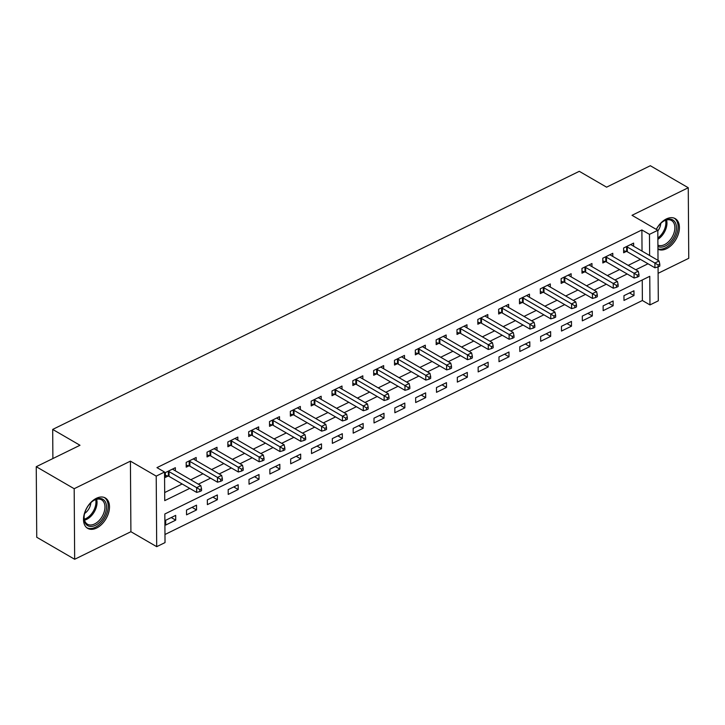 <?xml version="1.0" encoding="UTF-8"?>
<svg xmlns="http://www.w3.org/2000/svg" width="725" height="725" viewBox="0 0 725 725"><rect width="100%" height="100%" fill="white"/><g stroke="black" fill="none" stroke-linecap="round" stroke-linejoin="round"><path stroke-width="1.09" d="M96.606 528.045A17.581 11.038 120.1 0 0 108.623 512.72A17.581 11.038 120.1 0 0 105.324 497.966A17.581 11.038 120.1 0 0 96.398 498.293A17.581 11.038 120.1 0 0 84.381 513.617A17.581 11.038 120.1 0 0 87.68 528.371A17.581 11.038 120.1 0 0 96.606 528.045M657.938 249.228A17.581 11.038 120.1 0 0 666.529 248.711A17.581 11.038 120.1 0 0 678.546 233.396A17.581 11.038 120.1 0 0 675.247 218.642A17.581 11.038 120.1 0 0 666.32 218.968A17.581 11.038 120.1 0 0 656.279 229.39M658.064 266.927L658.3 300.83L649.963 304.917L649.763 276.307L164.829 513.989L165.028 542.59L156.7 546.668L156.21 476.117L164.539 472.029L164.738 500.64L189.742 488.387M130.908 531.706L130.418 461.145L74.177 488.713L36.25 466.701L36.739 537.261L74.666 559.274L130.908 531.706L156.7 546.668M658.11 273.316L688.75 258.299L688.261 187.739L632.019 215.307L657.802 230.278L658.019 260.375M164.974 534.497L642.377 300.513L649.963 304.917M74.177 488.713L74.666 559.274M36.25 466.701L79.995 445.268L52.689 429.417L579.284 171.317L606.589 187.168L650.334 165.726L688.261 187.739M642.377 300.513L642.241 280.004M633.949 290.77L623.953 295.673L623.989 300.44L633.985 295.537L633.949 290.77M613.123 300.984L603.118 305.877L603.155 310.644L613.151 305.751L613.123 300.984M592.289 311.188L582.293 316.091L582.329 320.858L592.325 315.955L592.289 311.188M571.463 321.402L561.458 326.295L561.494 331.062L571.49 326.168L571.463 321.402M550.628 331.606L540.632 336.509L540.669 341.276L550.665 336.373L550.628 331.606M529.803 341.819L519.798 346.713L519.834 351.489L529.83 346.586L529.803 341.819M508.968 352.024L498.972 356.927L498.999 361.693L509.004 356.791L508.968 352.024M488.142 362.237L478.138 367.14L478.174 371.907L488.17 367.004L488.142 362.237M467.308 372.442L457.312 377.344L457.339 382.111L467.344 377.208L467.308 372.442M446.473 382.655L436.477 387.558L436.513 392.325L446.509 387.422L446.473 382.655M425.647 392.868L415.652 397.762L415.679 402.529L425.684 397.635L425.647 392.868M404.813 403.073L394.817 407.976L394.853 412.743L404.849 407.84L404.813 403.073M383.987 413.286L373.991 418.18L374.018 422.947L384.023 418.053L383.987 413.286M363.153 423.491L353.157 428.393L353.193 433.16L363.189 428.257L363.153 423.491M342.327 433.704L332.331 438.598L332.358 443.374L342.354 438.471L342.327 433.704M321.492 443.908L311.496 448.811L311.532 453.578L321.528 448.675L321.492 443.908M300.667 454.122L290.662 459.025L290.698 463.792L300.694 458.889L300.667 454.122M279.832 464.326L269.836 469.229L269.872 473.996L279.868 469.093L279.832 464.326M259.006 474.54L249.001 479.442L249.038 484.209L259.033 479.307L259.006 474.54M238.172 484.753L228.176 489.647L228.212 494.414L238.208 489.52L238.172 484.753M217.346 494.957L207.341 499.86L207.377 504.627L217.373 499.724L217.346 494.957M196.511 505.171L186.515 510.065L186.542 514.832L196.547 509.938L196.511 505.171M175.686 515.375L165.681 520.278L165.717 525.045L175.713 520.142L175.686 515.375M642.033 251.104L641.888 229.952L156.953 467.634L164.539 472.029M164.684 492.547L182.156 483.983M190.757 479.769L202.982 473.769M211.582 469.555L223.817 463.565M232.417 459.351L244.642 453.352M253.243 449.138L265.477 443.147M274.077 438.933L286.303 432.934M294.903 428.72L307.137 422.729M315.737 418.506L327.963 412.516M336.563 408.302L348.798 402.312M357.398 398.088L369.623 392.098M378.223 387.884L390.458 381.885M399.058 377.671L411.283 371.68M419.893 367.466L432.118 361.467M440.718 357.253L452.944 351.263M461.553 347.048L473.778 341.049M482.379 336.835L494.613 330.845M503.213 326.622L515.439 320.631M524.039 316.417L536.273 310.427M544.874 306.204L557.099 300.213M565.699 295.999L577.934 290M586.534 285.786L598.759 279.796M607.36 275.582L619.594 269.582M628.194 265.368L640.42 259.378M633.641 246.228L633.623 243.102L623.618 247.995L623.654 252.762L626.364 251.439M612.806 256.442L612.788 253.306L602.792 258.209L602.819 262.976L605.538 261.643M591.981 266.655L591.953 263.519L581.957 268.413L581.994 273.18L584.703 271.857M571.146 276.859L571.128 273.724L561.132 278.627L561.159 283.393L563.869 282.061M550.32 287.073L550.293 283.937L540.297 288.831L540.333 293.607L543.043 292.275M529.486 297.277L529.467 294.142L519.472 299.044L519.499 303.811L522.208 302.479M508.66 307.491L508.633 304.355L498.637 309.258L498.673 314.025L501.383 312.692M487.825 317.695L487.807 314.559L477.811 319.462L477.838 324.229L480.548 322.906M467 327.908L466.972 324.773L456.977 329.676L457.013 334.442L459.722 333.11M446.165 338.113L446.147 334.986L436.142 339.88L436.178 344.647L438.888 343.324M425.339 348.326L425.312 345.191L415.316 350.093L415.353 354.86L418.062 353.528M404.505 358.54L404.487 355.404L394.482 360.298L394.518 365.065L397.228 363.742M383.679 368.744L383.652 365.608L373.656 370.511L373.692 375.278L376.402 373.946M362.844 378.958L362.826 375.822L352.821 380.716L352.858 385.492L355.567 384.159M342.019 389.162L341.992 386.026L331.996 390.929L332.023 395.696L334.742 394.364M321.184 399.375L321.166 396.24L311.161 401.142L311.197 405.909L313.907 404.577M300.349 409.58L300.331 406.444L290.335 411.347L290.362 416.114L293.081 414.791M279.524 419.793L279.497 416.657L269.501 421.56L269.537 426.327L272.247 424.995M258.689 429.998L258.671 426.871L248.675 431.765L248.702 436.532L251.412 435.208M237.863 440.211L237.836 437.075L227.84 441.978L227.877 446.745L230.586 445.413M217.029 450.424L217.011 447.289L207.015 452.183L207.042 456.949L209.752 455.626M196.203 460.629L196.176 457.493L186.18 462.396L186.216 467.163L188.926 465.831M175.368 470.842L175.35 467.707L165.354 472.6L165.382 477.376L168.091 476.044M52.689 429.417L52.889 458.544M130.418 461.145L156.21 476.117M641.888 229.952L649.473 234.356L657.802 230.278M649.618 255.508L649.473 234.356M198.342 484.173L210.567 478.174M219.167 473.96L231.402 467.969M240.002 463.746L252.227 457.756M260.828 453.542L273.062 447.552M281.663 443.328L293.888 437.338M302.488 433.124L314.722 427.125M323.323 422.911L335.548 416.92M344.148 412.706L356.383 406.707M364.983 402.493L377.208 396.502M385.809 392.288L398.043 386.289M406.643 382.075L418.869 376.085M427.478 371.862L439.703 365.871M448.304 361.657L460.529 355.667M469.138 351.444L481.364 345.453M489.964 341.239L502.198 335.24M510.799 331.026L523.024 325.036M531.624 320.822L543.859 314.822M552.459 310.608L564.684 304.618M573.285 300.404L585.519 294.404M594.119 290.19L606.345 284.2M614.945 279.977L627.179 273.987M635.78 269.772L648.005 263.782M629.518 292.945L633.985 295.537M171.245 517.55L175.713 520.142M192.08 507.346L196.547 509.938M212.905 497.132L217.373 499.724M233.74 486.919L238.208 489.52M254.566 476.715L259.033 479.307M275.4 466.501L279.868 469.093M296.226 456.297L300.694 458.889M317.061 446.083L321.528 448.675M337.886 435.879L342.354 438.471M358.721 425.666L363.189 428.257M379.547 415.461L384.023 418.053M400.381 405.248L404.849 407.84M421.216 395.034L425.684 397.635M442.042 384.83L446.509 387.422M462.876 374.617L467.344 377.208M483.702 364.412L488.17 367.004M504.537 354.199L509.004 356.791M525.362 343.994L529.83 346.586M546.197 333.781L550.665 336.373M567.022 323.577L571.49 326.168M587.857 313.363L592.325 315.955M608.683 303.15L613.151 305.751M627.297 247.007L627.324 251.774L654.938 267.797L654.902 263.03L627.297 247.007A2.257 1.205 -0.4 0 0 626.608 246.736L626.327 246.672M658.137 264.997L658.146 266.9L659.813 266.084L659.804 264.181L658.137 264.997L654.902 263.03L659.07 260.991L631.457 244.968A2.257 1.205 -0.4 0 1 631.013 244.579L630.904 244.425M627.324 251.774A2.257 1.205 -0.4 0 0 626.645 251.502L623.636 250.75M654.938 267.797L658.146 266.9M659.804 264.181L659.07 260.991M606.463 257.221L606.499 261.988L634.112 278.01L634.076 273.243L606.463 257.221A2.257 1.205 -0.4 0 0 605.774 256.949L605.502 256.877M637.302 275.201L637.32 277.113L638.988 276.298L638.97 274.385L637.302 275.201L634.076 273.243L638.245 271.204L610.631 255.173A2.257 1.205 -0.4 0 1 610.187 254.792L610.078 254.638M606.499 261.988A2.257 1.205 -0.4 0 0 605.81 261.716L602.81 260.955M634.112 278.01L637.32 277.113M638.97 274.385L638.245 271.204M585.637 267.425L585.664 272.192L613.278 288.215L613.241 283.448L585.637 267.425A2.257 1.205 -0.4 0 0 584.948 267.153L584.667 267.09M616.477 285.414L616.486 287.317L618.153 286.502L618.144 284.599L616.477 285.414L613.241 283.448L617.41 281.409L589.797 265.386A2.257 1.205 -0.4 0 1 589.353 264.997L589.244 264.843M585.664 272.192A2.257 1.205 -0.4 0 0 584.984 271.929L581.976 271.168M613.278 288.215L616.486 287.317M618.144 284.599L617.41 281.409M564.802 277.639L564.838 282.406L592.443 298.428L592.416 293.661L564.802 277.639A2.257 1.205 -0.4 0 0 564.113 277.367L563.842 277.294M595.642 295.628L595.66 297.531L597.327 296.715L597.309 294.803L595.642 295.628L592.416 293.661L596.575 291.622L568.971 275.591A2.257 1.205 -0.4 0 1 568.527 275.21L568.418 275.056M564.838 282.406A2.257 1.205 -0.4 0 0 564.15 282.134L561.15 281.382M592.443 298.428L595.66 297.531M597.309 294.803L596.575 291.622M543.977 287.843L544.004 292.61L571.617 308.642L571.581 303.875L543.977 287.843A2.257 1.205 -0.4 0 0 543.288 287.58L543.007 287.508M574.816 305.832L574.825 307.735L576.493 306.92L576.484 305.017L574.816 305.832L571.581 303.875L575.75 301.827L548.136 285.804A2.257 1.205 -0.4 0 1 547.692 285.414L547.583 285.26M544.004 292.61A2.257 1.205 -0.4 0 0 543.315 292.347L540.315 291.586M571.617 308.642L574.825 307.735M576.484 305.017L575.75 301.827M656.352 229.435A15.216 9.552 -59.9 0 1 663.058 221.497A15.216 9.552 -59.9 0 1 674.341 221.198A15.216 9.552 -59.9 0 1 674.993 234.8A15.216 9.552 -59.9 0 1 657.919 246.482M657.91 245.15A14.083 8.845 120.1 0 0 673.516 234.238A14.083 8.845 120.1 0 0 671.522 220.518A14.083 8.845 120.1 0 0 662.759 221.714M657.811 230.967A10.032 6.298 120.1 0 0 659.832 227.36A10.032 6.298 120.1 0 0 660.765 223.409M657.938 248.883A17.463 10.966 120.1 0 0 676.443 235.045A17.463 10.966 120.1 0 0 674.105 218.107M95.383 525.335A15.216 9.552 -59.9 0 1 84.109 516.372A15.216 9.552 -59.9 0 1 93.135 500.821A15.216 9.552 -59.9 0 1 95.202 499.597A15.216 9.552 -59.9 0 1 106.539 506.956A15.216 9.552 -59.9 0 1 95.383 525.335M84.154 516.001A14.083 8.845 120.1 0 0 87.462 524.211A14.083 8.845 120.1 0 0 94.613 523.948A14.083 8.845 120.1 0 0 104.246 511.669A14.083 8.845 120.1 0 0 101.6 499.842A14.083 8.845 120.1 0 0 94.449 500.105A14.083 8.845 120.1 0 0 92.836 501.038M86.647 527.646A17.463 10.966 120.1 0 0 95.392 527.247A17.463 10.966 120.1 0 0 107.3 512.131A17.463 10.966 120.1 0 0 104.182 497.432M84.635 513.436A10.032 6.298 120.1 0 0 90.852 502.733M523.142 298.057L523.178 302.823L550.783 318.846L550.755 314.079L523.142 298.057A2.257 1.205 -0.4 0 0 522.453 297.785L522.181 297.712M553.982 316.046L554 317.949L555.667 317.133L555.649 315.221L553.982 316.046L550.755 314.079L554.915 312.04L527.311 296.017A2.257 1.205 -0.4 0 1 526.867 295.628L526.758 295.474M523.178 302.823A2.257 1.205 -0.4 0 0 522.489 302.552L519.49 301.799M550.783 318.846L554 317.949M555.649 315.221L554.915 312.04M502.316 308.261L502.343 313.037L529.957 329.059L529.921 324.292L502.316 308.261A2.257 1.205 -0.4 0 0 501.627 307.998L501.347 307.926M533.156 326.25L533.165 328.162L534.832 327.337L534.823 325.434L533.156 326.25L529.921 324.292L534.089 322.244L506.476 306.222A2.257 1.205 -0.4 0 1 506.032 305.832L505.923 305.678M502.343 313.037A2.257 1.205 -0.4 0 0 501.655 312.765L498.655 312.004M529.957 329.059L533.165 328.162M534.823 325.434L534.089 322.244M481.482 318.474L481.518 323.241L509.122 339.264L509.095 334.497L481.482 318.474A2.257 1.205 -0.4 0 0 480.793 318.202L480.521 318.139M512.321 336.463L512.339 338.367L514.007 337.551L513.989 335.648L512.321 336.463L509.095 334.497L513.255 332.458L485.65 316.435A2.257 1.205 -0.4 0 1 485.206 316.046L485.097 315.892M481.518 323.241A2.257 1.205 -0.4 0 0 480.829 322.969L477.829 322.217M509.122 339.264L512.339 338.367M513.989 335.648L513.255 332.458M460.647 328.688L460.683 333.455L488.297 349.477L488.26 344.71L460.647 328.688A2.257 1.205 -0.4 0 0 459.967 328.416L459.686 328.343M491.496 346.668L491.505 348.58L493.172 347.764L493.163 345.852L491.496 346.668L488.26 344.71L492.429 342.662L464.816 326.64A2.257 1.205 -0.4 0 1 464.372 326.25L464.263 326.105M460.683 333.455A2.257 1.205 -0.4 0 0 459.994 333.183L456.995 332.422M488.297 349.477L491.505 348.58M493.163 345.852L492.429 342.662M439.821 338.892L439.858 343.659L467.462 359.682L467.435 354.915L439.821 338.892A2.257 1.205 -0.4 0 0 439.132 338.62L438.861 338.557M470.661 356.881L470.679 358.784L472.347 357.969L472.328 356.066L470.661 356.881L467.435 354.915L471.594 352.876L443.99 336.853A2.257 1.205 -0.4 0 1 443.537 336.463L443.437 336.309M439.858 343.659A2.257 1.205 -0.4 0 0 439.169 343.387L436.169 342.635M467.462 359.682L470.679 358.784M472.328 356.066L471.594 352.876M418.987 349.106L419.023 353.873L446.636 369.895L446.6 365.128L418.987 349.106A2.257 1.205 -0.4 0 0 418.307 348.834L418.026 348.761M449.835 367.086L449.844 368.998L451.512 368.182L451.503 366.27L449.835 367.086L446.6 365.128L450.769 363.089L423.155 347.058A2.257 1.205 -0.4 0 1 422.711 346.677L422.603 346.523M419.023 353.873A2.257 1.205 -0.4 0 0 418.334 353.601L415.334 352.839M446.636 369.895L449.844 368.998M451.503 366.27L450.769 363.089M398.161 359.31L398.197 364.077L425.802 380.099L425.774 375.333L398.161 359.31A2.257 1.205 -0.4 0 0 397.472 359.038L397.2 358.975M429.001 377.299L429.019 379.202L430.677 378.387L430.668 376.483L429.001 377.299L425.774 375.333L429.934 373.293L402.33 357.271A2.257 1.205 -0.4 0 1 401.877 356.881L401.777 356.727M398.197 364.077A2.257 1.205 -0.4 0 0 397.508 363.814L394.509 363.053M425.802 380.099L429.019 379.202M430.668 376.483L429.934 373.293M377.326 369.523L377.362 374.29L404.976 390.313L404.94 385.546L377.326 369.523A2.257 1.205 -0.4 0 0 376.647 369.252L376.366 369.179M408.175 387.513L408.184 389.416L409.852 388.6L409.833 386.688L408.175 387.513L404.94 385.546L409.108 383.507L381.495 367.475A2.257 1.205 -0.4 0 1 381.051 367.095L380.942 366.941M377.362 374.29A2.257 1.205 -0.4 0 0 376.674 374.018L373.674 373.266M404.976 390.313L408.184 389.416M409.833 386.688L409.108 383.507M356.501 379.728L356.528 384.495L384.141 400.526L384.105 395.759L356.501 379.728A2.257 1.205 -0.4 0 0 355.812 379.465L355.531 379.392M387.34 397.717L387.358 399.62L389.017 398.804L389.008 396.901L387.34 397.717L384.105 395.759L388.274 393.711L360.669 377.689A2.257 1.205 -0.4 0 1 360.216 377.299L360.108 377.145M356.528 384.495A2.257 1.205 -0.4 0 0 355.848 384.232L352.839 383.471M384.141 400.526L387.358 399.62M389.008 396.901L388.274 393.711M335.666 389.941L335.702 394.708L363.316 410.731L363.279 405.964L335.666 389.941A2.257 1.205 -0.4 0 0 334.986 389.669L334.705 389.597M366.515 407.93L366.524 409.833L368.191 409.018L368.173 407.106L366.515 407.93L363.279 405.964L367.448 403.925L339.835 387.902A2.257 1.205 -0.4 0 1 339.391 387.513L339.282 387.358M335.702 394.708A2.257 1.205 -0.4 0 0 335.013 394.436L332.014 393.684M363.316 410.731L366.524 409.833M368.173 407.106L367.448 403.925M314.84 400.146L314.868 404.922L342.481 420.944L342.445 416.177L314.84 400.146A2.257 1.205 -0.4 0 0 314.152 399.883L313.871 399.81M345.68 418.135L345.689 420.047L347.357 419.222L347.347 417.319L345.68 418.135L342.445 416.177L346.613 414.129L319 398.107A2.257 1.205 -0.4 0 1 318.556 397.717L318.447 397.563M314.868 404.922A2.257 1.205 -0.4 0 0 314.188 404.65L311.179 403.888M342.481 420.944L345.689 420.047M347.347 417.319L346.613 414.129M294.006 410.359L294.042 415.126L321.655 431.148L321.619 426.382L294.006 410.359A2.257 1.205 -0.4 0 0 293.317 410.087L293.045 410.024M324.845 428.348L324.863 430.251L326.531 429.436L326.513 427.532L324.845 428.348L321.619 426.382L325.788 424.343L298.174 408.32A2.257 1.205 -0.4 0 1 297.73 407.93L297.622 407.776M294.042 415.126A2.257 1.205 -0.4 0 0 293.353 414.854L290.353 414.102M321.655 431.148L324.863 430.251M326.513 427.532L325.788 424.343M273.18 420.572L273.207 425.339L300.821 441.362L300.784 436.595L273.18 420.572A2.257 1.205 -0.4 0 0 272.491 420.301L272.21 420.228M304.02 438.553L304.029 440.465L305.696 439.649L305.687 437.737L304.02 438.553L300.784 436.595L304.953 434.547L277.34 418.524A2.257 1.205 -0.4 0 1 276.896 418.135L276.787 417.99M273.207 425.339A2.257 1.205 -0.4 0 0 272.528 425.067L269.519 424.306M300.821 441.362L304.029 440.465M305.687 437.737L304.953 434.547M252.345 430.777L252.382 435.544L279.986 451.566L279.959 446.799L252.345 430.777A2.257 1.205 -0.4 0 0 251.657 430.505L251.385 430.442M283.185 448.766L283.203 450.669L284.871 449.853L284.853 447.95L283.185 448.766L279.959 446.799L284.127 444.76L256.514 428.738A2.257 1.205 -0.4 0 1 256.07 428.348L255.961 428.194M252.382 435.544A2.257 1.205 -0.4 0 0 251.693 435.272L248.693 434.52M279.986 451.566L283.203 450.669M284.853 447.95L284.127 444.76M231.52 440.99L231.547 445.757L259.16 461.78L259.124 457.013L231.52 440.99A2.257 1.205 -0.4 0 0 230.831 440.718L230.55 440.646M262.359 458.97L262.368 460.882L264.036 460.067L264.027 458.155L262.359 458.97L259.124 457.013L263.293 454.974L235.679 438.942A2.257 1.205 -0.4 0 1 235.235 438.562L235.127 438.407M231.547 445.757A2.257 1.205 -0.4 0 0 230.867 445.485L227.858 444.724M259.16 461.78L262.368 460.882M264.027 458.155L263.293 454.974M210.685 451.195L210.721 455.962L238.326 471.984L238.298 467.217L210.685 451.195A2.257 1.205 -0.4 0 0 209.996 450.923L209.724 450.859M241.525 469.184L241.543 471.087L243.21 470.271L243.192 468.368L241.525 469.184L238.298 467.217L242.458 465.178L214.854 449.156A2.257 1.205 -0.4 0 1 214.41 448.766L214.301 448.612M210.721 455.962A2.257 1.205 -0.4 0 0 210.032 455.699L207.033 454.938M238.326 471.984L241.543 471.087M243.192 468.368L242.458 465.178M189.859 461.408L189.887 466.175L217.5 482.198L217.464 477.431L189.859 461.408A2.257 1.205 -0.4 0 0 189.171 461.136L188.89 461.064M220.699 479.397L220.708 481.3L222.376 480.485L222.367 478.573L220.699 479.397L217.464 477.431L221.632 475.392L194.019 459.36A2.257 1.205 -0.4 0 1 193.575 458.979L193.466 458.825M189.887 466.175A2.257 1.205 -0.4 0 0 189.198 465.903L186.198 465.151M217.5 482.198L220.708 481.3M222.367 478.573L221.632 475.392M169.025 471.612L169.061 476.379L196.665 492.411L196.638 487.644L169.025 471.612A2.257 1.205 -0.4 0 0 168.336 471.35L168.064 471.277M199.864 489.602L199.882 491.505L201.55 490.689L201.532 488.786L199.864 489.602L196.638 487.644L200.798 485.596L173.193 469.573A2.257 1.205 -0.4 0 1 172.749 469.184L172.641 469.03M169.061 476.379A2.257 1.205 -0.4 0 0 168.372 476.117L165.373 475.355M196.665 492.411L199.882 491.505M201.532 488.786L200.798 485.596M626.608 246.736L626.645 251.502M605.774 256.949L605.81 261.716M584.948 267.153L584.984 271.929M564.113 277.367L564.15 282.134M543.288 287.58L543.315 292.347M666.556 219.974A14.083 8.845 -59.9 0 1 665.604 229.644A14.083 8.845 -59.9 0 1 657.865 239.332M657.856 237.999A13.621 8.555 120.1 0 0 664.562 229.163A13.621 8.555 120.1 0 0 665.595 220.264M96.633 499.298A14.083 8.845 -59.9 0 1 86.71 519.354A14.083 8.845 -59.9 0 1 84.526 520.16M84.299 519.182A13.621 8.555 120.1 0 0 85.958 518.529A13.621 8.555 120.1 0 0 95.673 499.588M522.453 297.785L522.489 302.552M501.627 307.998L501.655 312.765M480.793 318.202L480.829 322.969M459.967 328.416L459.994 333.183M439.132 338.62L439.169 343.387M418.307 348.834L418.334 353.601M397.472 359.038L397.508 363.814M376.647 369.252L376.674 374.018M355.812 379.465L355.848 384.232M334.986 389.669L335.013 394.436M314.152 399.883L314.188 404.65M293.317 410.087L293.353 414.854M272.491 420.301L272.528 425.067M251.657 430.505L251.693 435.272M230.831 440.718L230.867 445.485M209.996 450.923L210.032 455.699M189.171 461.136L189.198 465.903M168.336 471.35L168.372 476.117"/></g></svg>
